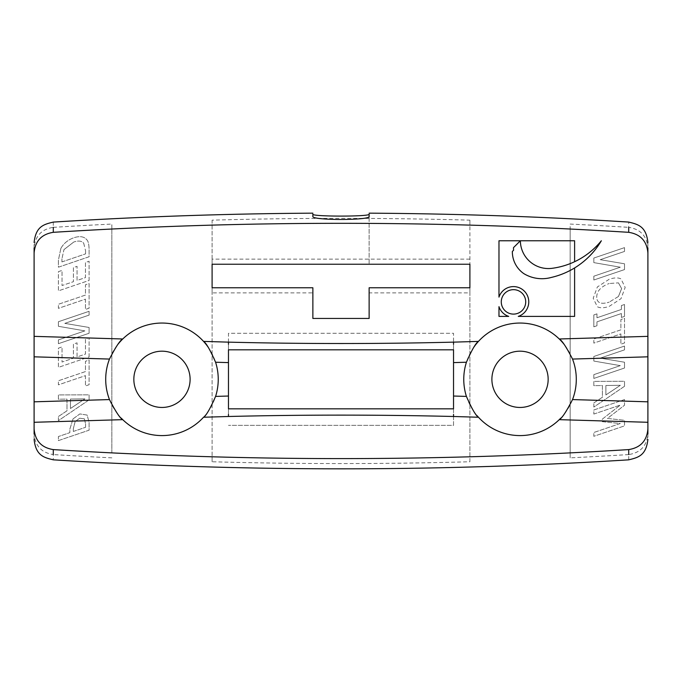 <?xml version="1.0" encoding="UTF-8"?>
<svg xmlns="http://www.w3.org/2000/svg" width="682" height="682" viewBox="0 0 682 682"><rect width="100%" height="100%" fill="white"/><g stroke="black" fill="none" stroke-linecap="round" stroke-linejoin="round"><path stroke-width="0.51" stroke-dasharray="3.41 2.56" d="M601.345 240.763A78.515 78.515 0 0 1 551.312 277.438A34.935 34.935 0 0 1 523.81 273.618A26.641 26.641 0 0 1 512.344 251.462L513.589 250.217A26.641 26.641 0 0 1 513.495 247.643L520.366 240.763A28.03 28.03 0 0 0 552.454 268.265A76.29 76.29 0 0 0 601.345 240.763M574.611 267.932L574.611 316.397L518.26 316.397A15.277 15.277 0 0 0 524.296 291.078A15.277 15.277 0 0 0 498.977 297.113L498.977 240.763L574.611 240.763L574.611 261.709M525.72 301.887A12.225 12.225 0 0 1 507.382 312.467A12.225 12.225 0 0 1 507.382 291.299A12.225 12.225 0 0 1 525.72 301.887M498.977 316.397L498.977 306.653A15.277 15.277 0 0 0 508.721 316.397L498.977 316.397M70.468 399.047L70.468 408.501L70.468 399.047L84.918 398.876L70.468 408.501L84.918 398.876L70.468 399.047M89.095 399.874L89.095 394.844L58.405 394.921L58.405 399.226L66.989 399.098L66.989 410.811L58.405 416.506L58.405 420.641L89.095 399.874L89.095 394.844L58.405 394.921L58.405 399.226L66.989 399.098L66.989 410.811L58.405 416.506L58.405 420.641L89.095 399.874M596.716 297.071C596.835 291.078 600.995 286.559 609.171 283.516C600.995 286.559 596.835 291.078 596.716 297.071C596.835 302.97 600.995 304.666 609.171 302.143C600.995 304.666 596.835 302.97 596.716 297.071M618.455 296.474L609.171 302.143L618.455 296.474L621.634 288.588L618.455 296.474M618.455 282.868L621.634 288.588L618.455 282.868L609.171 283.516L618.455 282.868M609.171 279.262L597.364 286.969L593.187 298.29L597.364 306.747C600.134 308.221 604.073 308.102 609.171 306.397L621.012 298.682L625.164 287.42L621.012 278.938C618.259 277.472 614.312 277.583 609.171 279.262L597.364 286.969L593.187 298.29L597.364 306.747C600.134 308.221 604.073 308.102 609.171 306.397L621.012 298.682L625.164 287.42L621.012 278.938C618.259 277.472 614.312 277.583 609.171 279.262M593.826 326.814L596.963 325.749L596.963 321.844L621.387 313.532L621.387 317.437L624.516 316.397L624.516 304.504L621.387 305.553L621.387 309.458L596.963 317.761L596.963 313.856L593.826 314.931L593.826 326.814L596.963 325.749L596.963 321.844L621.387 313.532L621.387 317.437L624.516 316.397L624.516 304.504L621.387 305.553L621.387 309.458L596.963 317.761L596.963 313.856L593.826 314.931L593.826 326.814M620.884 333.899L620.884 344.197L624.516 342.978L624.516 318.306L620.884 319.526L620.884 329.824L593.826 339.022L593.826 343.106L620.884 333.899L620.884 344.197L624.516 342.978L624.516 318.306L620.884 319.526L620.884 329.824L593.826 339.022L593.826 343.106L620.884 333.899M593.826 361.059L620.288 365.637L593.826 374.64L593.826 378.442L624.516 368.024L624.516 362.227L600.22 358.127L624.516 349.866L624.516 346.064L593.826 356.481L593.826 361.059L620.288 365.637L593.826 374.64L593.826 378.442L624.516 368.024L624.516 362.227L600.22 358.127L624.516 349.866L624.516 346.064L593.826 356.481L593.826 361.059M593.826 414.059L620.27 405.082L602.283 419.183L602.283 421.672L620.27 423.513L593.826 432.49L593.826 436.292L624.516 425.875L624.516 420.3L607.432 418.433L624.516 405.227L624.516 399.558L593.826 409.984L593.826 414.059L620.27 405.082L602.283 419.183L602.283 421.672L620.27 423.513L593.826 432.49L593.826 436.292L624.516 425.875L624.516 420.3L607.432 418.433L624.516 405.227L624.516 399.558L593.826 409.984L593.826 414.059M605.889 385.483L605.889 394.938L605.889 385.483L620.339 385.313L605.889 394.938L620.339 385.313L605.889 385.483M624.516 386.302L624.516 381.281L593.826 381.357L593.826 385.654L602.411 385.535L602.411 397.248L593.826 402.943L593.826 407.069L624.516 386.302L624.516 381.281L593.826 381.357L593.826 385.654L602.411 385.535L602.411 397.248L593.826 402.943L593.826 407.069L624.516 386.302M593.826 262.621L620.288 267.199L593.826 276.201L593.826 280.012L624.516 269.586L624.516 263.789L600.22 259.689L624.516 251.436L624.516 247.626L593.826 258.052L593.826 262.621L620.288 267.199L593.826 276.201L593.826 280.012L624.516 269.586L624.516 263.789L600.22 259.689L624.516 251.436L624.516 247.626L593.826 258.052L593.826 262.621M75.165 421.51L79.717 418.228L75.165 421.51L73.324 428.671L75.165 421.51M73.324 428.671L73.324 431.459L73.324 428.671M73.324 431.459L85.565 427.299L73.324 431.459M85.565 427.299L85.565 423.923L85.565 427.299M84.398 418.85L85.565 423.923L84.398 418.85L79.717 418.228L84.398 418.85M73.025 418.918L69.845 429.166L69.845 432.652L58.405 436.531L58.405 440.606L89.095 430.189L89.095 422.456L87.177 415.091L79.845 413.923L73.025 418.918L69.845 429.166L69.845 432.652L58.405 436.531L58.405 440.606L89.095 430.189L89.095 422.456L87.177 415.091L79.845 413.923L73.025 418.918M85.463 375.646L85.463 385.944L89.095 384.725L89.095 360.053L85.463 361.272L85.463 371.571L58.405 380.769L58.405 384.853L85.463 375.646L85.463 385.944L89.095 384.725L89.095 360.053L85.463 361.272L85.463 371.571L58.405 380.769L58.405 384.853L85.463 375.646M89.095 356.942L89.095 337.743L85.463 338.963L85.463 354.086L77.057 356.942L77.057 342.841L73.426 344.086L73.426 358.186L62.036 362.04L62.036 346.925L58.405 348.17L58.405 367.368L89.095 356.942L89.095 337.743L85.463 338.963L85.463 354.086L77.057 356.942L77.057 342.841L73.426 344.086L73.426 358.186L62.036 362.04L62.036 346.925L58.405 348.17L58.405 367.368L89.095 356.942M58.405 326.303L84.866 330.881L58.405 339.883L58.405 343.685L89.095 333.268L89.095 327.471L64.799 323.37L89.095 315.11L89.095 311.307L58.405 321.725L58.405 326.303L84.866 330.881L58.405 339.883L58.405 343.685L89.095 333.268L89.095 327.471L64.799 323.37L89.095 315.11L89.095 311.307L58.405 321.725L58.405 326.303M85.463 299.142L85.463 309.44L89.095 308.221L89.095 283.55L85.463 284.769L85.463 295.067L58.405 304.266L58.405 308.349L85.463 299.142L85.463 309.44L89.095 308.221L89.095 283.55L85.463 284.769L85.463 295.067L58.405 304.266L58.405 308.349L85.463 299.142M89.095 280.447L89.095 261.24L85.463 262.459L85.463 277.583L77.057 280.447L77.057 266.338L73.426 267.583L73.426 281.683L62.036 285.545L62.036 270.422L58.405 271.666L58.405 290.864L89.095 280.447L89.095 261.24L85.463 262.459L85.463 277.583L77.057 280.447L77.057 266.338L73.426 267.583L73.426 281.683L62.036 285.545L62.036 270.422L58.405 271.666L58.405 290.864L89.095 280.447M63.98 249.603L73.775 242.016L63.98 249.603L61.934 258.802L63.98 249.603M61.934 258.802L61.934 261.914L61.934 258.802M61.934 261.914L85.565 253.883L61.934 261.914M85.565 253.883L85.565 250.771L85.565 253.883M83.724 243.286L85.565 250.771L83.724 243.286C81.814 240.857 78.498 240.439 73.775 242.016C78.498 240.439 81.814 240.857 83.724 243.286M60.869 248.41L58.405 260.123L58.405 267.191L89.095 256.764L89.095 249.782C89.044 244.395 88.234 241.01 86.657 239.604C84.022 236.449 79.709 235.844 73.724 237.788C67.902 239.936 63.614 243.474 60.869 248.41L58.405 260.123L58.405 267.191L89.095 256.764L89.095 249.782C89.044 244.395 88.234 241.01 86.657 239.604C84.022 236.449 79.709 235.844 73.724 237.788C67.902 239.936 63.614 243.474 60.869 248.41M628.719 459.821L628.71 454.562C640.483 452.729 646.877 445.866 647.9 433.974L647.9 247.941C646.877 236.057 640.483 229.195 628.71 227.353L628.719 222.093M628.71 454.562A4603.338 4603.338 0 0 1 570.152 457.852L570.152 224.063A4603.338 4603.338 0 0 1 628.71 227.353M53.281 222.093L53.29 227.353C41.517 229.186 35.123 236.049 34.1 247.941L34.1 433.974C35.123 445.858 41.517 452.72 53.29 454.562L53.281 459.821M53.29 227.353A4603.338 4603.338 0 0 1 111.848 224.063L111.848 229.024A4598.385 4598.385 0 0 1 212.102 225.12L212.102 220.158A4603.338 4603.338 0 0 1 469.898 220.158L469.898 225.12A4598.385 4598.385 0 0 1 570.152 229.024L570.152 224.063M570.152 457.852L570.152 452.891A4598.385 4598.385 0 0 1 469.898 456.795L469.898 461.757A4603.338 4603.338 0 0 1 212.102 461.757L212.102 456.795A4598.385 4598.385 0 0 1 111.848 452.891L111.848 224.063M111.848 457.852A4603.338 4603.338 0 0 1 53.29 454.562M203.543 417.239L228.47 416.497L228.47 408.825L228.47 416.497A4600.943 4600.943 0 0 1 453.53 416.497L478.457 417.239A56.265 56.265 0 0 0 559.257 419.652L647.9 422.286M647.9 336.354L559.257 338.988A56.265 56.265 0 0 0 478.457 341.392L453.53 342.142L453.53 344.265L453.53 342.142A4600.943 4600.943 0 0 1 228.47 342.142L228.47 344.265L228.47 342.142L203.543 341.392A56.265 56.265 0 0 0 122.743 338.988L34.1 336.354M228.47 349.815L228.47 344.265L228.47 349.815M34.1 422.286L122.743 419.652A56.265 56.265 0 0 0 215.58 396.413M453.53 344.265L453.53 349.815L453.53 344.265M453.53 408.825L453.53 416.497L453.53 408.825M312.868 287.761L312.868 292.876L212.102 292.876L212.102 287.761L312.868 287.761M312.868 292.876L312.868 318.451L369.132 318.451L369.132 287.761L469.898 287.761L469.898 292.876L369.132 292.876M469.898 461.757L469.898 292.876M212.102 461.757L212.102 292.876M453.53 416.497L453.53 425.355L228.47 425.355L453.53 425.355L453.53 333.285L228.47 333.285L228.47 416.497M469.898 259.117L212.102 259.117L212.102 264.232L469.898 264.232L469.898 220.158M369.132 264.232L312.868 264.232L369.132 264.232L369.132 216.373L369.132 264.232M572.522 359.064A56.265 56.265 0 0 0 564.184 344.461M473.871 347.147A56.265 56.265 0 0 0 466.42 362.227M647.9 433.974L647.9 439.404M647.9 242.511L647.9 247.941M228.47 342.142L228.47 333.285L453.53 333.285L453.53 342.142M369.132 213.168L369.132 214.182M312.868 216.373L312.868 213.168M34.1 439.404L34.1 433.974M34.1 247.941L34.1 242.511M466.42 396.413A56.265 56.265 0 0 0 477.076 415.662M560.74 418.151A56.265 56.265 0 0 0 572.522 399.575M548.158 379.32A28.133 28.133 0 0 0 505.959 354.955A28.133 28.133 0 0 0 505.959 403.684A28.133 28.133 0 0 0 548.158 379.32M121.26 418.151A56.265 56.265 0 0 1 109.478 399.575M109.478 359.064A56.265 56.265 0 0 1 117.816 344.461M208.129 347.147A56.265 56.265 0 0 1 215.58 362.227M133.843 379.32A28.133 28.133 0 0 0 176.041 403.684A28.133 28.133 0 0 0 176.041 354.955A28.133 28.133 0 0 0 133.843 379.32M111.848 452.891L111.848 229.024M212.102 225.12L212.102 456.795M570.152 229.024L570.152 452.891M469.898 456.795L469.898 225.12M212.102 259.117L212.102 220.158"/><path stroke-width="1.02" d="M574.611 261.709A76.29 76.29 0 0 1 552.454 268.265A28.03 28.03 0 0 1 520.366 240.763L574.611 240.763L574.611 261.709A76.29 76.29 0 0 0 601.345 240.763A78.515 78.515 0 0 1 574.611 267.932L574.611 316.397L518.26 316.397A15.277 15.277 0 0 0 524.296 291.078A15.277 15.277 0 0 0 498.977 297.113L498.977 240.763L520.366 240.763L513.495 247.643A26.641 26.641 0 0 0 513.589 250.217L512.344 251.462A26.641 26.641 0 0 0 523.81 273.618A34.935 34.935 0 0 0 551.312 277.438A78.515 78.515 0 0 0 574.611 267.932M34.1 247.941L34.1 336.354L122.743 338.988A56.265 56.265 0 0 1 203.543 341.392L228.47 342.142A4600.943 4600.943 0 0 0 453.53 342.142L478.457 341.392A56.265 56.265 0 0 1 559.257 338.988L647.9 336.354L647.9 247.941M628.71 227.353L628.702 232.323C640.509 234.19 646.903 241.113 647.9 253.073M628.702 232.323A4598.385 4598.385 0 0 0 53.298 232.323L53.29 227.353M34.1 253.073C35.089 241.113 41.491 234.199 53.298 232.323M312.868 318.451L312.868 287.761L212.102 287.761L212.102 264.232L469.898 264.232L469.898 287.761L369.132 287.761L369.132 318.451L312.868 318.451M498.977 316.397L498.977 306.653A15.277 15.277 0 0 0 508.721 316.397L498.977 316.397M525.72 301.887A12.225 12.225 0 0 1 507.382 312.467A12.225 12.225 0 0 1 507.382 291.299A12.225 12.225 0 0 1 525.72 301.887M208.129 347.147A56.265 56.265 0 0 0 203.543 341.392C206.126 342.893 210.141 349.84 215.58 362.227A56.265 56.265 0 0 1 215.58 396.413C210.141 408.799 206.126 415.747 203.543 417.239A56.265 56.265 0 0 1 122.743 419.652C120.066 418.305 115.65 411.613 109.478 399.575A56.265 56.265 0 0 1 109.478 359.064C115.65 347.027 120.066 340.335 122.743 338.988A56.265 56.265 0 0 0 117.816 344.461M228.47 408.825L228.47 349.815L453.53 349.815L453.53 408.825L228.47 408.825M228.47 414.375L228.47 416.497L203.543 417.239M228.47 342.142L228.47 344.265M109.478 399.575L34.1 401.817L34.1 422.286L122.743 419.652A56.265 56.265 0 0 1 121.26 418.151M34.1 336.354L34.1 356.822L109.478 359.064M453.53 362.611L466.42 362.227C471.859 349.84 475.874 342.893 478.457 341.392A56.265 56.265 0 0 0 473.871 347.147M466.42 362.227A56.265 56.265 0 0 0 466.42 396.413L453.53 396.029M564.184 344.461A56.265 56.265 0 0 0 559.257 338.988C561.934 340.335 566.35 347.027 572.522 359.064L647.9 356.822L647.9 401.817L572.522 399.575C566.35 411.613 561.934 418.305 559.257 419.652A56.265 56.265 0 0 1 478.457 417.239C475.874 415.747 471.859 408.799 466.42 396.413M647.9 356.822L647.9 336.354M572.522 399.575A56.265 56.265 0 0 0 572.522 359.064M647.9 433.974L647.9 401.817M453.53 344.265L453.53 342.142M477.076 415.662A56.265 56.265 0 0 0 478.457 417.239L453.53 416.497A4600.943 4600.943 0 0 0 228.47 416.497M453.53 416.497L453.53 414.375M53.29 454.562L53.298 449.591C41.491 447.724 35.097 440.802 34.1 428.842L34.1 422.286M53.298 449.591A4598.385 4598.385 0 0 0 628.702 449.591L628.71 454.562M647.9 428.842C646.911 440.802 640.509 447.716 628.702 449.591M647.9 422.286L559.257 419.652A56.265 56.265 0 0 0 560.74 418.151M369.132 216.373L369.132 214.182C370.94 216.731 311.086 216.731 312.868 214.182L312.868 216.373C311.009 220.491 370.965 220.499 369.132 216.373L369.132 214.182M34.1 428.842L34.1 433.974M34.1 401.817L34.1 356.822M491.893 379.32A28.133 28.133 0 0 1 520.025 351.187A28.133 28.133 0 0 1 548.158 379.32A28.133 28.133 0 0 1 520.025 407.452A28.133 28.133 0 0 1 491.893 379.32M133.843 379.32A28.133 28.133 0 0 0 161.975 407.452A28.133 28.133 0 0 0 190.108 379.32A28.133 28.133 0 0 0 161.975 351.187A28.133 28.133 0 0 0 133.843 379.32M228.47 396.029L215.58 396.413M215.58 362.227L228.47 362.611M369.132 213.168C455.747 213.696 542.275 216.663 628.719 222.076C638.13 224.387 646.135 226.262 647.9 242.511M34.1 242.511C35.865 226.262 43.87 224.387 53.281 222.093C139.725 216.663 226.254 213.696 312.868 213.168M34.1 439.404C35.865 455.653 43.87 457.528 53.281 459.821C245.094 471.825 436.906 471.825 628.719 459.839C638.13 457.528 646.135 455.653 647.9 439.404"/></g></svg>

